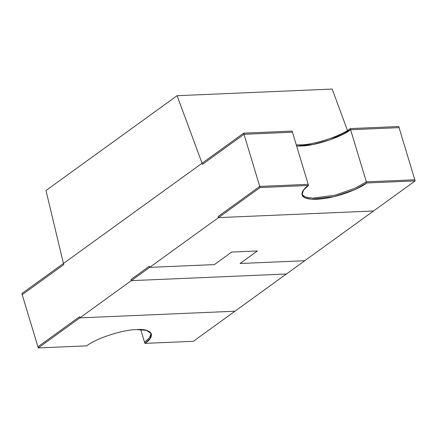 <?xml version="1.0" encoding="UTF-8"?>
<svg xmlns="http://www.w3.org/2000/svg" width="437" height="437" viewBox="0 0 437 437"><rect width="100%" height="100%" fill="white"/><g stroke="black" fill="none" stroke-linecap="round" stroke-linejoin="round"><path stroke-width="0.66" d="M131.324 280.652L130.98 279.522L149.35 266.237L149.689 267.368L218.484 217.626L218.145 216.49L259.731 186.419L243.993 134.296L202.407 164.367L202.063 163.236L63.436 263.478L63.78 264.614L22.194 294.685L37.932 346.809L79.518 316.732L79.856 317.868L131.324 280.652L79.856 317.868L234.937 311.226L286.399 274.01L234.937 311.226L79.856 317.868L79.518 316.732L37.932 346.809L22.194 294.685L63.78 264.614L63.436 263.478L202.063 163.236L202.407 164.367L243.993 134.296L259.731 186.419L308.194 184.343L292.457 132.22L243.993 134.296L292.457 132.22L308.194 184.343L259.731 186.419L218.145 216.49L218.484 217.626L149.689 267.368L214.387 264.598L231.714 252.067L257.398 250.969L240.071 263.5L304.769 260.731L373.564 210.984L304.769 260.731L240.071 263.5L257.398 250.969L231.714 252.067L214.387 264.598L149.689 267.368L149.35 266.237L130.98 279.522L131.324 280.652L286.399 274.01L131.324 280.652L149.689 267.368L149.35 266.237L130.98 279.522L131.324 280.652L130.98 279.522L149.35 266.237L149.689 267.368L214.387 264.598L231.714 252.067L257.398 250.969L240.071 263.5L304.769 260.731L286.399 274.01L131.324 280.652L286.399 274.01L304.769 260.731L240.071 263.5L257.398 250.969L231.714 252.067L214.387 264.598L149.689 267.368L131.324 280.652M399.068 127.653L414.806 179.776L399.068 127.653L350.611 129.729L366.348 181.852L414.806 179.776L366.348 181.852L350.611 129.729L330.219 139.764L313.094 144.461L296.625 146.029L313.094 144.461L330.219 139.764L350.611 129.729L399.068 127.653L398.73 126.517L350.266 128.593C341.281 135.978 313.853 144.931 300.394 144.876L296.281 144.893L300.394 144.876L300.738 146.013L300.394 144.876C313.853 144.931 341.281 135.978 350.266 128.593L350.611 129.729L350.266 128.593L398.73 126.517L399.068 127.653L350.611 129.729L399.068 127.653M373.564 210.984L218.484 217.626L373.564 210.984L218.484 217.626L218.145 216.49L218.484 217.626L260.07 187.549L259.731 186.419L218.145 216.49L259.731 186.419L260.07 187.549L308.533 185.474L303.573 190.008L302.005 194.978L304.835 197.77L311.756 199.234L334.316 196.584L355.095 189.494L366.687 182.983L366.348 181.852L355.106 188.2L335.032 195.192L312.619 198.158L305.283 196.967L301.885 194.399L305.283 196.967L312.619 198.158L335.032 195.192L355.106 188.2L366.348 181.852L355.106 188.2L335.032 195.192L312.619 198.158L305.283 196.967L301.885 194.399L305.283 196.967L312.619 198.158L335.032 195.192L355.106 188.2L366.348 181.852L366.687 182.983L415.15 180.907L414.806 179.776L366.348 181.852L414.806 179.776L415.15 180.907L373.564 210.984L415.15 180.907L366.687 182.983C361.776 187.331 338.62 198.141 316.82 199.267C295.581 199.982 301.284 189.926 308.533 185.474L308.194 184.343L308.533 185.474L260.07 187.549L218.484 217.626L373.564 210.984M144.543 342.242L140.719 329.569L144.543 342.242L149.563 337.637L151.191 333.322L149.563 337.637L144.543 342.242L144.887 343.373L150.17 338.418L151.415 333.873L146.526 330.35L136.606 329.585C123.147 329.525 95.719 338.484 86.734 345.864L38.27 347.939L79.856 317.868L234.937 311.226L193.351 341.297L144.887 343.373L144.543 342.242L149.563 337.637L151.191 333.322L149.563 337.637L144.543 342.242M22.194 294.685L21.85 293.549L22.194 294.685L63.78 264.614L63.436 263.478L21.85 293.549L63.436 263.478L63.78 264.614L22.194 294.685M296.625 146.029L300.738 146.013C314.192 146.067 341.619 137.114 350.611 129.729C341.619 137.114 314.192 146.067 300.738 146.013L296.625 146.029M292.113 131.084L292.457 132.22L292.113 131.084L243.649 133.159L202.063 163.236L202.407 164.367L202.063 163.236L243.649 133.159L243.993 134.296L243.649 133.159L292.113 131.084M202.407 164.367L243.993 134.296L292.457 132.22L243.993 134.296L202.407 164.367M308.194 184.343L259.731 186.419L308.194 184.343M79.518 316.732L79.856 317.868L79.518 316.732L37.932 346.809L38.27 347.939L37.932 346.809L79.518 316.732M86.734 345.864C95.719 338.484 123.147 329.525 136.606 329.585C151.918 328.296 156.473 335.878 144.887 343.373L193.351 341.297L234.937 311.226L79.856 317.868L38.27 347.939L86.734 345.864M177.094 95.703L202.063 163.236L63.436 263.478L45.989 190.505L177.094 95.703L332.169 89.061L177.094 95.703L45.989 190.505L63.436 263.478L202.063 163.236L177.094 95.703M347.481 130.461L332.169 89.061L347.481 130.461"/></g></svg>
